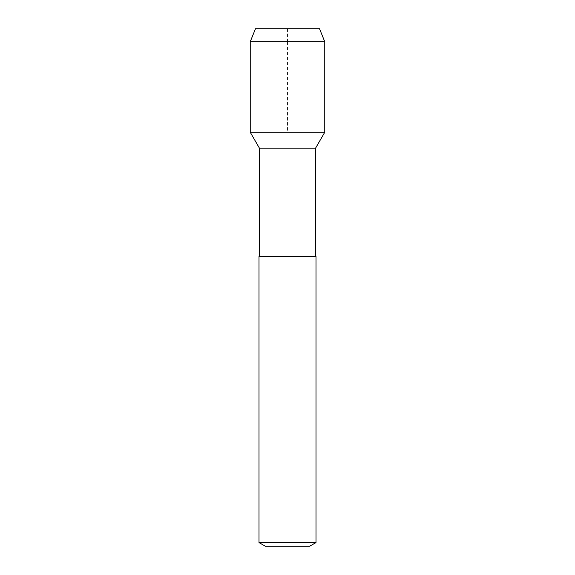 <?xml version="1.0" encoding="UTF-8"?>
<svg xmlns="http://www.w3.org/2000/svg" width="575" height="575" viewBox="0 0 575 575"><rect width="100%" height="100%" fill="white"/><g stroke="black" fill="none" stroke-linecap="round" stroke-linejoin="round"><path stroke-width="0.43" stroke-dasharray="2.88 2.16" d="M255.48 28.75L319.52 28.75M287.5 28.75L287.5 41.709L324.76 41.709M287.5 132.25L324.76 132.25L250.24 132.25L287.5 132.25L287.5 41.709L250.24 41.709M259.411 148.134L315.589 148.134M259.002 256.45L315.998 256.45M259.002 542.563L315.998 542.563M265.384 546.25L309.616 546.25"/><path stroke-width="0.86" d="M324.76 41.709L319.52 28.75L255.48 28.75L250.24 41.709L324.76 41.709L324.76 132.25L250.24 132.25L324.76 132.25L315.589 148.134L259.411 148.134L250.24 132.25L250.24 41.709M315.998 256.45L259.002 256.45L259.002 542.563L315.998 542.563L315.998 256.45M315.998 542.563L309.616 546.25L265.384 546.25L259.002 542.563M315.589 148.134L315.589 256.45M259.411 148.134L259.411 256.45"/></g></svg>
